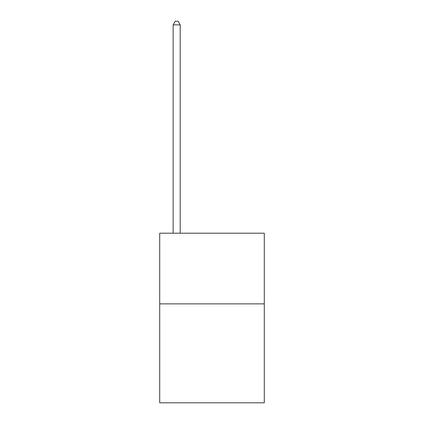 <?xml version="1.0" encoding="UTF-8"?>
<svg xmlns="http://www.w3.org/2000/svg" width="424" height="424" viewBox="0 0 424 424"><rect width="100%" height="100%" fill="white"/><g stroke="black" fill="none" stroke-linecap="round" stroke-linejoin="round"><path stroke-width="0.64" d="M264.295 303.865L264.295 402.8L159.705 402.8L159.705 233.2L264.295 233.2L264.295 303.865L159.705 303.865M180.2 233.2L180.2 24.873L173.135 24.873L173.135 233.2M173.135 24.873L175.255 21.2L178.08 21.2L180.2 24.873"/></g></svg>

